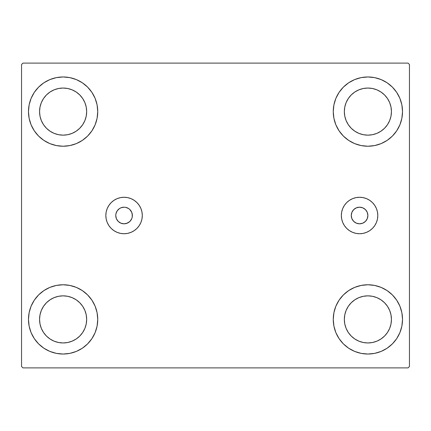 <?xml version="1.0" encoding="UTF-8"?>
<svg xmlns="http://www.w3.org/2000/svg" width="431" height="431" viewBox="0 0 431 431"><rect width="100%" height="100%" fill="white"/><g stroke="black" fill="none" stroke-linecap="round" stroke-linejoin="round"><path stroke-width="0.65" d="M351.265 215.5A8.313 8.313 0 0 1 359.578 207.187A8.313 8.313 0 0 1 367.891 215.5L367.255 218.679L365.456 221.378L362.757 223.177L359.578 223.813L356.394 223.177L353.7 221.378L351.895 218.679L351.265 215.5L351.895 212.321L353.7 209.622L356.394 207.823L359.578 207.187L362.757 207.823L365.456 209.622L367.255 212.321L367.891 215.5A8.313 8.313 0 0 1 359.578 223.813A8.313 8.313 0 0 1 351.265 215.5M129.946 209.622L128.686 208.588L125.69 207.349L124.069 207.187L120.885 207.823L119.446 208.588L117.157 210.883L115.912 213.878L115.756 215.5A8.313 8.313 0 0 1 124.069 207.187A8.313 8.313 0 0 1 132.376 215.5L131.746 212.321L129.677 209.364M341.347 215.5A18.231 18.231 0 0 1 359.578 197.269A18.231 18.231 0 0 1 377.809 215.5L377.459 219.056L376.419 222.477L374.738 225.628L372.47 228.392L369.706 230.66L366.555 232.341L363.134 233.381L359.578 233.731L356.022 233.381L352.601 232.341L349.449 230.66L346.686 228.392L344.417 225.628L342.731 222.477L341.697 219.056L341.347 215.5L341.697 211.944L342.731 208.523L344.417 205.371L346.686 202.608L349.449 200.34L352.601 198.659L356.022 197.619L359.578 197.269L363.134 197.619L366.555 198.659L369.706 200.34L372.47 202.608L374.738 205.371L376.419 208.523L377.459 211.944L377.809 215.5A18.231 18.231 0 0 1 359.578 233.731A18.231 18.231 0 0 1 341.347 215.5M105.837 215.5A18.231 18.231 0 0 1 124.069 197.269A18.231 18.231 0 0 1 142.3 215.5L141.95 219.056L140.91 222.477L139.224 225.628L136.956 228.392L134.197 230.66L131.046 232.341L127.624 233.381L124.069 233.731L120.508 233.381L117.092 232.341L113.94 230.66L111.176 228.392L108.908 225.628L107.222 222.477L106.188 219.056L105.837 215.5L106.188 211.944L107.222 208.523L108.908 205.371L111.176 202.608L113.94 200.34L117.092 198.659L120.508 197.619L124.069 197.269L127.624 197.619L131.046 198.659L134.197 200.34L136.956 202.608L139.224 205.371L140.91 208.523L141.95 211.944L142.3 215.5A18.231 18.231 0 0 1 124.069 233.731A18.231 18.231 0 0 1 105.837 215.5M28.478 319.403A34.636 34.636 0 0 1 63.109 284.767A34.636 34.636 0 0 1 97.745 319.403L97.077 326.159L95.111 332.657L91.905 338.642L87.601 343.89L82.353 348.2L76.362 351.4L69.865 353.372L63.109 354.034L56.353 353.372L49.856 351.4L43.87 348.2L38.623 343.89L34.313 338.642L31.113 332.657L29.141 326.159L28.478 319.403L29.141 312.647L31.113 306.15L34.313 300.159L38.623 294.912L43.87 290.607L49.856 287.402L56.353 285.435L63.109 284.767L69.865 285.435L76.362 287.402L82.353 290.607L87.601 294.912L91.905 300.159L95.111 306.15L97.077 312.647L97.745 319.403A34.636 34.636 0 0 1 63.109 354.034A34.636 34.636 0 0 1 28.478 319.403M333.255 111.597A34.636 34.636 0 0 1 367.891 76.966A34.636 34.636 0 0 1 402.522 111.597L401.859 118.353L399.887 124.85L396.687 130.841L392.377 136.088L387.13 140.393L381.144 143.598L374.647 145.565L367.891 146.233L361.135 145.565L354.638 143.598L348.647 140.393L343.399 136.088L339.095 130.841L335.889 124.85L333.923 118.353L333.255 111.597L333.923 104.841L335.889 98.343L339.095 92.358L343.399 87.11L348.647 82.8L354.638 79.6L361.135 77.628L367.891 76.966L374.647 77.628L381.144 79.6L387.13 82.8L392.377 87.11L396.687 92.358L399.887 98.343L401.859 104.841L402.522 111.597A34.636 34.636 0 0 1 367.891 146.233A34.636 34.636 0 0 1 333.255 111.597M333.255 319.403A34.636 34.636 0 0 1 367.891 284.767A34.636 34.636 0 0 1 402.522 319.403L401.859 326.159L399.887 332.657L396.687 338.642L392.377 343.89L387.13 348.2L381.144 351.4L374.647 353.372L367.891 354.034L361.135 353.372L354.638 351.4L348.647 348.2L343.399 343.89L339.095 338.642L335.889 332.657L333.923 326.159L333.255 319.403L333.923 312.647L335.889 306.15L339.095 300.159L343.399 294.912L348.647 290.607L354.638 287.402L361.135 285.435L367.891 284.767L374.647 285.435L381.144 287.402L387.13 290.607L392.377 294.912L396.687 300.159L399.887 306.15L401.859 312.647L402.522 319.403A34.636 34.636 0 0 1 367.891 354.034A34.636 34.636 0 0 1 333.255 319.403M28.478 111.597A34.636 34.636 0 0 1 63.109 76.966A34.636 34.636 0 0 1 97.745 111.597L97.077 118.353L95.111 124.85L91.905 130.841L87.601 136.088L82.353 140.393L76.362 143.598L69.865 145.565L63.109 146.233L56.353 145.565L49.856 143.598L43.87 140.393L38.623 136.088L34.313 130.841L31.113 124.85L29.141 118.353L28.478 111.597L29.141 104.841L31.113 98.343L34.313 92.358L38.623 87.11L43.87 82.8L49.856 79.6L56.353 77.628L63.109 76.966L69.865 77.628L76.362 79.6L82.353 82.8L87.601 87.11L91.905 92.358L95.111 98.343L97.077 104.841L97.745 111.597A34.636 34.636 0 0 1 63.109 146.233A34.636 34.636 0 0 1 28.478 111.597M54.096 133.357L58.514 134.698L54.096 133.357L50.028 131.18L46.456 128.249L43.531 124.683L41.354 120.61L40.013 116.192L39.56 111.597A23.549 23.549 0 0 1 63.109 88.048A23.549 23.549 0 0 1 86.663 111.597A23.549 23.549 0 0 1 63.109 135.151A23.549 23.549 0 0 1 39.56 111.597L40.013 107.001L41.354 102.583L40.013 107.001M358.878 341.158L363.295 342.5L358.878 341.158L354.805 338.981L351.238 336.056L348.307 332.484L346.131 328.417L344.789 323.999L344.337 319.403A23.549 23.549 0 0 1 367.891 295.849A23.549 23.549 0 0 1 391.44 319.403A23.549 23.549 0 0 1 367.891 342.952A23.549 23.549 0 0 1 344.337 319.403L344.789 314.808L346.131 310.39L344.789 314.808M358.878 133.357L363.295 134.698L358.878 133.357L354.805 131.18L351.238 128.249L348.307 124.683L346.131 120.61L344.789 116.192L344.337 111.597A23.549 23.549 0 0 1 367.891 88.048A23.549 23.549 0 0 1 391.44 111.597A23.549 23.549 0 0 1 367.891 135.151A23.549 23.549 0 0 1 344.337 111.597L344.789 107.001L346.131 102.583L344.789 107.001M54.096 341.158L58.514 342.5L54.096 341.158L50.028 338.981L46.456 336.056L43.531 332.484L41.354 328.417L40.013 323.999L39.56 319.403A23.549 23.549 0 0 1 63.109 295.849A23.549 23.549 0 0 1 86.663 319.403A23.549 23.549 0 0 1 63.109 342.952A23.549 23.549 0 0 1 39.56 319.403L40.013 314.808L41.354 310.39L40.013 314.808M408.065 63.109L22.935 63.109L21.55 64.494L21.55 366.506L22.935 367.891L408.065 367.891L409.45 366.506L409.45 64.494L408.065 63.109L22.935 63.109L21.55 64.494L21.55 366.506L22.935 367.891L408.065 367.891L409.45 366.506L409.45 64.494L408.065 63.109M56.353 285.435L63.109 284.767M69.865 353.372L63.109 354.034L56.353 353.372M361.135 77.628L367.891 76.966L374.647 77.628M374.647 145.565L367.891 146.233M367.891 284.767L374.647 285.435M374.647 353.372L367.891 354.034L361.135 353.372M56.353 77.628L63.109 76.966L69.865 77.628M63.109 146.233L56.353 145.565M132.22 217.122L132.376 215.5A8.313 8.313 0 0 1 124.069 223.813A8.313 8.313 0 0 1 115.756 215.5L116.386 218.679L118.191 221.378L120.885 223.177L124.069 223.813L127.247 223.177L129.946 221.378L131.746 218.679L132.22 217.122L132.22 213.878M129.677 221.636L129.946 221.378M84.869 120.61L86.211 116.192L86.663 111.597L86.211 116.192L84.869 120.61L82.693 124.683L79.762 128.249L76.195 131.18L72.122 133.357L67.705 134.698L63.109 135.151L58.514 134.698M72.122 89.842L67.705 88.5L72.122 89.842L76.195 92.019L79.762 94.944L82.693 98.516L84.869 102.583L86.211 107.001L86.663 111.597M389.646 328.417L390.987 323.999L391.44 319.403L390.987 323.999L389.646 328.417L387.469 332.484L384.544 336.056L380.972 338.981L376.904 341.158L372.486 342.5L367.891 342.952L363.295 342.5M376.904 297.643L372.486 296.302L376.904 297.643L380.972 299.82L384.544 302.751L387.469 306.317L389.646 310.39L390.987 314.808L391.44 319.403M389.646 120.61L390.987 116.192L391.44 111.597L390.987 116.192L389.646 120.61L387.469 124.683L384.544 128.249L380.972 131.18L376.904 133.357L372.486 134.698L367.891 135.151L363.295 134.698M376.904 89.842L372.486 88.5L376.904 89.842L380.972 92.019L384.544 94.944L387.469 98.516L389.646 102.583L390.987 107.001L391.44 111.597M84.869 328.417L86.211 323.999L86.663 319.403L86.211 323.999L84.869 328.417L82.693 332.484L79.762 336.056L76.195 338.981L72.122 341.158L67.705 342.5L63.109 342.952L58.514 342.5M72.122 297.643L67.705 296.302L72.122 297.643L76.195 299.82L79.762 302.751L82.693 306.317L84.869 310.39L86.211 314.808L86.663 319.403M31.113 124.85L31.625 126.03M41.354 102.583L43.531 98.516L46.456 94.944L50.028 92.019L54.096 89.842L58.514 88.5L63.109 88.048L67.705 88.5M399.887 306.15L399.375 304.97M346.131 310.39L348.307 306.317L351.238 302.751L354.805 299.82L358.878 297.643L363.295 296.302L367.891 295.849L372.486 296.302M399.887 98.343L399.101 96.582M396.687 92.358L392.377 87.11M381.144 143.598L387.13 140.393M346.131 102.583L348.307 98.516L351.238 94.944L354.805 92.019L358.878 89.842L363.295 88.5L367.891 88.048L372.486 88.5M49.856 287.402L43.87 290.607M31.113 332.657L31.899 334.418M34.313 338.642L38.623 343.89M41.354 310.39L43.531 306.317L46.456 302.751L50.028 299.82L54.096 297.643L58.514 296.302L63.109 295.849L67.705 296.302M107.222 208.523L108.908 205.371M117.092 232.341L113.94 230.66M127.247 207.823L125.69 207.349M122.447 207.349L120.885 207.823M117.157 210.883L116.386 212.321M116.386 218.679L117.157 220.117M120.885 223.177L122.447 223.651M125.69 223.651L128.686 222.412M342.731 222.477L344.417 225.628M377.459 219.056L377.809 215.5"/></g></svg>
